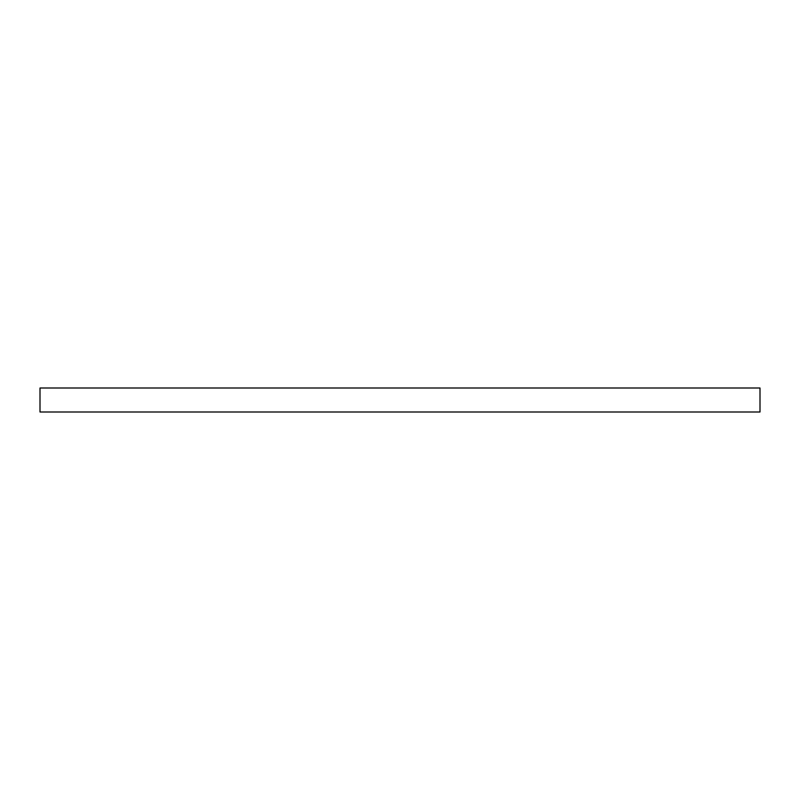 <?xml version="1.0" encoding="UTF-8"?>
<svg xmlns="http://www.w3.org/2000/svg" width="800" height="800" viewBox="0 0 800 800"><rect width="100%" height="100%" fill="white"/><g stroke="black" fill="none" stroke-linecap="round" stroke-linejoin="round"><path stroke-width="1.2" d="M40 388L40 412L760 412L760 388L40 388L40 412L760 412L760 388L40 388"/></g></svg>
